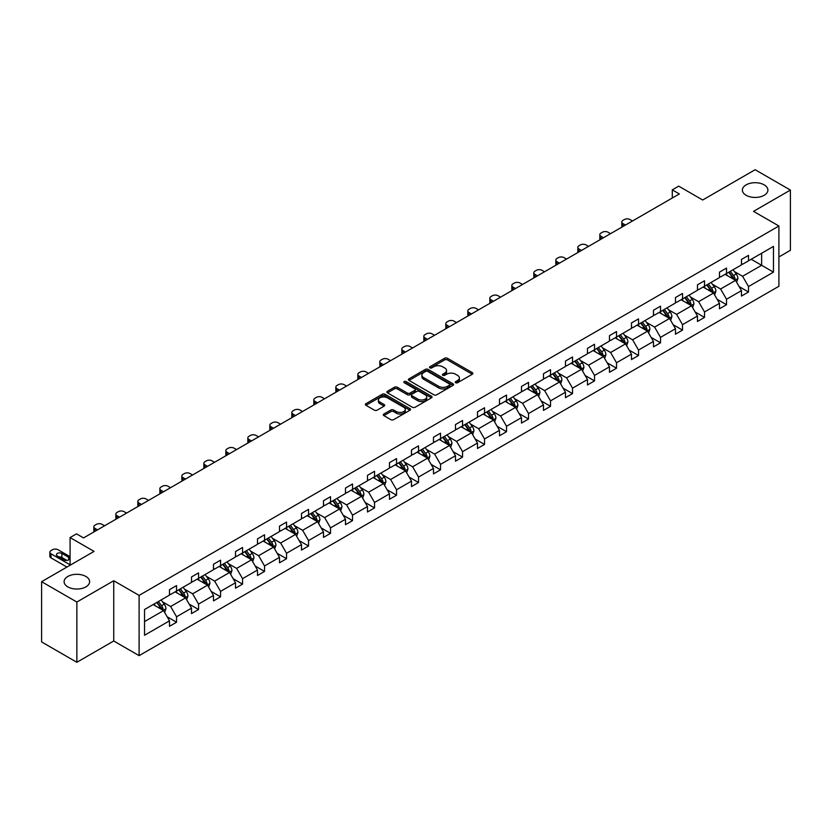 <?xml version="1.0" encoding="UTF-8"?>
<svg xmlns="http://www.w3.org/2000/svg" width="832" height="832" viewBox="0 0 832 832"><rect width="100%" height="100%" fill="white"/><g stroke="black" fill="none" stroke-linecap="round" stroke-linejoin="round"><path stroke-width="1.25" d="M85.883 576.472A12.761 7.374 0 0 0 71.968 574.87A12.761 7.374 0 0 0 64.095 581.682A12.761 7.374 0 0 0 67.829 586.893A12.761 7.374 0 0 0 81.734 588.484A12.761 7.374 0 0 0 89.617 581.682A12.761 7.374 0 0 0 85.883 576.472M764.171 184.86A12.761 7.374 0 0 0 750.266 183.269A12.761 7.374 0 0 0 742.383 190.07A12.761 7.374 0 0 0 746.117 195.281A12.761 7.374 0 0 0 760.032 196.882A12.761 7.374 0 0 0 767.905 190.07A12.761 7.374 0 0 0 764.171 184.86M455.666 382.72A1.373 0.79 0 0 0 457.6 382.72L472.306 374.234A1.955 1.134 0 0 0 472.888 373.433A1.955 1.134 0 0 0 472.306 372.632L447.398 358.249A1.955 1.134 0 0 0 444.631 358.249L429.915 366.746A1.373 0.79 0 0 0 429.52 367.297A1.373 0.79 0 0 0 429.915 367.858A1.373 0.79 0 0 0 431.86 367.858L433.763 366.766A6.261 3.619 0 0 1 442.624 366.766L444.694 367.962A6.261 3.619 0 0 1 446.534 370.521A6.261 3.619 0 0 1 444.694 373.079L442.79 374.171A1.373 0.79 0 0 0 442.395 374.733A1.373 0.79 0 0 0 442.79 375.294A1.373 0.79 0 0 0 444.735 375.294L446.638 374.192A6.261 3.619 0 0 1 455.489 374.192L457.569 375.388A6.261 3.619 0 0 1 459.399 377.946A6.261 3.619 0 0 1 457.569 380.505L455.666 381.607A1.373 0.79 0 0 0 455.26 382.169A1.373 0.79 0 0 0 455.666 382.72L455.666 381.607M778.908 256.953L790.4 250.318L790.4 190.07L755.144 169.718L702.686 200.002L678.714 186.16L672.298 189.873L672.298 198.006M76.856 662.282L113.734 640.994L113.734 580.746L76.856 602.035L76.856 662.282L41.6 641.93L41.6 581.682L94.058 551.398L70.086 537.555L70.086 565.23M76.856 602.035L41.6 581.682M383.864 414.034A1.955 1.134 0 0 0 383.292 414.835A1.955 1.134 0 0 0 383.864 415.626L390.853 419.661A1.955 1.134 0 0 0 393.619 419.661L409.958 410.238A1.955 1.134 0 0 0 410.53 409.438A1.955 1.134 0 0 0 409.958 408.637L385.039 394.254A1.955 1.134 0 0 0 382.273 394.254L365.934 403.686A1.955 1.134 0 0 0 365.362 404.477A1.955 1.134 0 0 0 365.934 405.278L374.379 410.155A1.955 1.134 0 0 0 377.146 410.155L384.134 406.12A1.955 1.134 0 0 0 384.706 405.319A1.955 1.134 0 0 0 384.134 404.518L379.954 402.106A5.231 3.026 0 0 1 378.414 399.963A5.231 3.026 0 0 1 381.649 397.176A5.231 3.026 0 0 1 387.358 397.831L403.759 407.295A5.231 3.026 0 0 1 405.288 409.438A5.231 3.026 0 0 1 402.064 412.225A5.231 3.026 0 0 1 396.354 411.57L393.619 409.999A1.955 1.134 0 0 0 390.853 409.999L383.864 414.034L383.864 415.626L390.853 411.622L390.853 409.999M70.086 537.555L76.502 533.853L83.554 537.919L679.349 193.939L672.298 189.873M113.734 580.746L139.11 595.4L778.908 226.013L778.908 286.26L139.11 655.647L139.11 595.4M790.4 190.07L753.522 211.359L778.908 226.013M433.898 394.815A1.955 1.134 0 0 0 436.665 394.815L453.003 385.382A1.955 1.134 0 0 0 453.575 384.582A1.955 1.134 0 0 0 453.003 383.781L428.085 369.398A1.955 1.134 0 0 0 425.318 369.398L408.98 378.83A1.955 1.134 0 0 0 408.408 379.631A1.955 1.134 0 0 0 408.98 380.422L433.898 394.815M404.758 383.022A1.373 0.79 0 0 1 406.151 383.209L406.151 381.586L431.475 396.209A1.955 1.134 0 0 1 432.047 397.01A1.955 1.134 0 0 1 431.475 397.81L415.147 407.243A1.955 1.134 0 0 1 412.37 407.243L387.462 392.85L387.462 391.258A1.955 1.134 0 0 0 386.89 392.059A1.955 1.134 0 0 0 387.462 392.85M387.462 391.258L394.451 387.223A1.955 1.134 0 0 1 397.218 387.223L407.326 393.058A1.955 1.134 0 0 0 410.093 393.058L414.731 390.374A1.955 1.134 0 0 0 415.303 389.574A1.955 1.134 0 0 0 414.731 388.773L404.206 382.699A1.373 0.79 0 0 1 403.811 382.148A1.373 0.79 0 0 1 404.654 381.41A1.373 0.79 0 0 1 406.151 381.586M144.539 609.523L169.499 595.109L169.499 589.659L176.55 585.593L176.55 591.042L191.506 582.41L191.506 576.961L198.557 572.884L198.557 578.344L213.502 569.712L213.502 564.252L220.553 560.186L220.553 565.646L235.498 557.014L235.498 551.554L242.549 547.487L242.549 552.937L257.494 544.315L257.494 538.855L264.545 534.789L264.545 540.238L279.5 531.606L279.5 526.157L286.551 522.08L286.551 527.54L301.496 518.908L301.496 513.458L308.547 509.382L308.547 514.842L323.492 506.21L323.492 500.75L330.543 496.683L330.543 502.133L345.488 493.511L345.488 488.051L352.539 483.985L352.539 489.434L367.494 480.802L367.494 475.353L374.546 471.276L374.546 476.736L389.49 468.104L389.49 462.654L396.542 458.578L396.542 464.038L411.486 455.406L411.486 449.946L418.538 445.879L418.538 451.339L433.482 442.707L433.482 437.247L440.534 433.181L440.534 438.63L455.489 429.998L455.489 424.549L462.54 420.482L462.54 425.932L477.485 417.3L477.485 411.85L484.536 407.774L484.536 413.234L499.481 404.602L499.481 399.142L506.532 395.075L506.532 400.535L521.477 391.903L521.477 386.443L528.528 382.377L528.528 387.826L543.483 379.205L543.483 373.745L550.534 369.678L550.534 375.128L565.479 366.496L565.479 361.046L572.53 356.97L572.53 362.43L587.475 353.798L587.475 348.348L594.526 344.271L594.526 349.731L609.471 341.099L609.471 335.639L616.522 331.573L616.522 337.022L631.478 328.401L631.478 322.941L638.529 318.874L638.529 324.324L653.474 315.692L653.474 310.242L660.525 306.166L660.525 311.626L675.47 302.994L675.47 297.544L682.521 293.467L682.521 298.927L697.466 290.295L697.466 284.835L704.517 280.769L704.517 286.229L719.472 277.597L719.472 272.137L726.523 268.07L726.523 273.52L741.468 264.888L741.468 259.438L748.519 255.372L748.519 260.822L773.479 246.407L773.479 272.137L748.519 286.551L748.519 292.001L741.468 296.078L741.468 290.618L726.523 299.25L726.523 304.71L719.472 308.776L719.472 303.326L704.517 311.948L704.517 317.408L697.466 321.474L697.466 316.025L682.521 324.657L682.521 330.106L675.47 334.173L675.47 328.723L660.525 337.355L660.525 342.805L653.474 346.882L653.474 341.422L638.529 350.054L638.529 355.514L631.478 359.58L631.478 354.12L616.522 362.752L616.522 368.212L609.471 372.278L609.471 366.829L594.526 375.45L594.526 380.91L587.475 384.977L587.475 379.527L572.53 388.159L572.53 393.609L565.479 397.686L565.479 392.226L550.534 400.858L550.534 406.307L543.483 410.384L543.483 404.924L528.528 413.556L528.528 419.016L521.477 423.082L521.477 417.633L506.532 426.254L506.532 431.714L499.481 435.781L499.481 430.331L484.536 438.963L484.536 444.413L477.485 448.49L477.485 443.03L462.54 451.662L462.54 457.111L455.489 461.188L455.489 455.728L440.534 464.36L440.534 469.82L433.482 473.886L433.482 468.437L418.538 477.058L418.538 482.518L411.486 486.585L411.486 481.135L396.542 489.767L396.542 495.217L389.49 499.283L389.49 493.834L374.546 502.466L374.546 507.915L367.494 511.992L367.494 506.532L352.539 515.164L352.539 520.624L345.488 524.69L345.488 519.23L330.543 527.862L330.543 533.322L323.492 537.389L323.492 531.939L308.547 540.561L308.547 546.021L301.496 550.087L301.496 544.638L286.551 553.27L286.551 558.719L279.5 562.796L279.5 557.336L264.545 565.968L264.545 571.418L257.494 575.494L257.494 570.034L242.549 578.666L242.549 584.126L235.498 588.193L235.498 582.743L220.553 591.365L220.553 596.825L213.502 600.891L213.502 595.442L198.557 604.074L198.557 609.523L191.506 613.6L191.506 608.14L176.55 616.772L176.55 622.222L169.499 626.298L169.499 620.838L144.539 635.253L144.539 609.523M175.146 591.854L185.578 597.886L170.633 606.507L162.469 601.796M170.633 606.507L176.55 616.772M185.578 597.886L191.506 608.14M169.499 593.809L170.633 594.464L176.55 591.042M197.142 579.155L207.574 585.177L192.629 593.809L184.465 589.098M192.629 593.809L198.557 604.074M207.574 585.177L213.502 595.442M191.506 581.11L192.629 581.766L198.557 578.344M219.138 566.457L229.58 572.478L214.625 581.11L206.461 576.399M214.625 581.11L220.553 591.365M229.58 572.478L235.498 582.743M213.502 568.412L214.625 569.057L220.553 565.646M241.134 553.758L251.576 559.78L236.631 568.412L228.467 563.701M236.631 568.412L242.549 578.666M251.576 559.78L257.494 570.034M235.498 555.714L236.631 556.358L242.549 552.937M263.141 541.05L273.572 547.082L258.627 555.714L250.463 550.992M258.627 555.714L264.545 565.968M273.572 547.082L279.5 557.336M257.494 543.005L258.627 543.66L264.545 540.238M285.137 528.351L295.568 534.383L280.623 543.005L272.459 538.294M280.623 543.005L286.551 553.27M295.568 534.383L301.496 544.638M279.5 530.306L280.623 530.962L286.551 527.54M307.133 515.653L317.574 521.674L302.619 530.306L294.455 525.595M302.619 530.306L308.547 540.561M317.574 521.674L323.492 531.939M301.496 517.608L302.619 518.253L308.547 514.842M329.129 502.954L339.57 508.976L324.626 517.608L316.462 512.897M324.626 517.608L330.543 527.862M339.57 508.976L345.488 519.23M323.492 504.91L324.626 505.554L330.543 502.133M351.135 490.246L361.566 496.278L346.622 504.91L338.458 500.198M346.622 504.91L352.539 515.164M361.566 496.278L367.494 506.532M345.488 492.201L346.622 492.856L352.539 489.434M373.131 477.547L383.562 483.579L368.618 492.201L360.454 487.49M368.618 492.201L374.546 502.466M383.562 483.579L389.49 493.834M367.494 479.502L368.618 480.158L374.546 476.736M395.127 464.849L405.569 470.87L390.614 479.502L382.46 474.791M390.614 479.502L396.542 489.767M405.569 470.87L411.486 481.135M389.49 466.804L390.614 467.459L396.542 464.038M417.123 452.15L427.565 458.172L412.62 466.804L404.456 462.093M412.62 466.804L418.538 477.058M427.565 458.172L433.482 468.437M411.486 454.106L412.62 454.75L418.538 451.339M439.13 439.452L449.561 445.474L434.616 454.106L426.452 449.394M434.616 454.106L440.534 464.36M449.561 445.474L455.489 455.728M433.482 441.397L434.616 442.052L440.534 438.63M461.126 426.743L471.557 432.775L456.612 441.397L448.448 436.686M456.612 441.397L462.54 451.662M471.557 432.775L477.485 443.03M455.489 428.698L456.612 429.354L462.54 425.932M483.122 414.045L493.563 420.066L478.608 428.698L470.454 423.987M478.608 428.698L484.536 438.963M493.563 420.066L499.481 430.331M477.485 416L478.608 416.655L484.536 413.234M505.118 401.346L515.559 407.368L500.614 416L492.45 411.289M500.614 416L506.532 426.254M515.559 407.368L521.477 417.633M499.481 403.302L500.614 403.946L506.532 400.535M527.124 388.648L537.555 394.67L522.61 403.302L514.446 398.59M522.61 403.302L528.528 413.556M537.555 394.67L543.483 404.924M521.477 390.603L522.61 391.248L528.528 387.826M549.12 375.939L559.551 381.971L544.606 390.603L536.442 385.882M544.606 390.603L550.534 400.858M559.551 381.971L565.479 392.226M543.483 377.894L544.606 378.55L550.534 375.128M571.116 363.241L581.558 369.273L566.602 377.894L558.449 373.183M566.602 377.894L572.53 388.159M581.558 369.273L587.475 379.527M565.479 365.196L566.602 365.851L572.53 362.43M593.112 350.542L603.554 356.564L588.609 365.196L580.445 360.485M588.609 365.196L594.526 375.45M603.554 356.564L609.471 366.829M587.475 352.498L588.609 353.142L594.526 349.731M615.118 337.844L625.55 343.866L610.605 352.498L602.441 347.786M610.605 352.498L616.522 362.752M625.55 343.866L631.478 354.12M609.471 339.799L610.605 340.444L616.522 337.022M637.114 325.135L647.546 331.167L632.601 339.799L624.437 335.088M632.601 339.799L638.529 350.054M647.546 331.167L653.474 341.422M631.478 327.09L632.601 327.746L638.529 324.324M659.11 312.437L669.552 318.469L654.597 327.09L646.443 322.379M654.597 327.09L660.525 337.355M669.552 318.469L675.47 328.723M653.474 314.392L654.597 315.047L660.525 311.626M681.117 299.738L691.548 305.76L676.603 314.392L668.439 309.681M676.603 314.392L682.521 324.657M691.548 305.76L697.466 316.025M675.47 301.694L676.603 302.349L682.521 298.927M703.113 287.04L713.544 293.062L698.599 301.694L690.435 296.982M698.599 301.694L704.517 311.948M713.544 293.062L719.472 303.326M697.466 288.995L698.599 289.64L704.517 286.229M725.109 274.342L735.54 280.363L720.595 288.995L712.431 284.284M720.595 288.995L726.523 299.25M735.54 280.363L741.468 290.618M719.472 276.286L720.595 276.942L726.523 273.52M751.192 259.272L761.634 265.304L742.591 276.286L734.438 271.575M742.591 276.286L748.519 286.551M773.479 272.137L761.634 265.304L761.634 253.25L773.479 246.407M113.734 640.994L139.11 655.647M741.468 263.588L742.591 264.243L748.519 260.822M144.539 621.577L163.582 610.584L153.14 604.562M163.582 610.584L169.499 620.838M739.138 286.593L748.519 292.001M717.142 299.291L726.523 304.71M695.146 311.99L704.517 317.408M673.14 324.688L682.521 330.106M651.144 337.397L660.525 342.805M629.148 350.095L638.529 355.514M607.152 362.794L616.522 368.212M585.146 375.492L594.526 380.91M563.15 388.201L572.53 393.609M541.154 400.899L550.534 406.307M519.158 413.598L528.528 419.016M497.151 426.296L506.532 431.714M475.155 439.005L484.536 444.413M453.159 451.703L462.54 457.111M431.163 464.402L440.534 469.82M409.157 477.1L418.538 482.518M387.161 489.798L396.542 495.217M365.165 502.507L374.546 507.915M343.169 515.206L352.539 520.624M321.162 527.904L330.543 533.322M299.166 540.602L308.547 546.021M277.17 553.311L286.551 558.719M255.174 566.01L264.545 571.418M233.168 578.708L242.549 584.126M211.172 591.406L220.553 596.825M189.176 604.115L198.557 609.523M167.18 616.814L176.55 622.222M456.217 382.918L457.569 382.138A6.261 3.619 0 0 0 459.399 379.579L459.399 377.946M446.534 370.521L446.534 372.143A6.261 3.619 0 0 1 444.694 374.702L443.342 375.482M472.285 374.244L447.398 359.882A1.955 1.134 0 0 0 444.631 359.882L430.466 368.056M452.972 385.393L428.085 371.03A1.955 1.134 0 0 0 425.318 371.03L409.011 380.442M449.54 385.143A1.373 0.79 0 0 0 449.946 384.582A1.373 0.79 0 0 0 449.54 384.02L427.669 371.394A1.373 0.79 0 0 0 425.734 371.394L423.727 372.559A6.261 3.619 0 0 0 421.886 375.118A6.261 3.619 0 0 0 423.727 377.666L438.672 386.298A6.261 3.619 0 0 0 447.533 386.298L449.54 385.143L449.54 386.766A1.373 0.79 0 0 0 449.946 386.214L449.946 384.582M421.886 375.118L421.886 376.74A6.261 3.619 0 0 0 423.727 379.298L423.727 377.666M449.54 386.766L447.533 387.93A6.261 3.619 0 0 1 438.672 387.93L423.727 379.298M387.483 392.87L394.451 388.846L394.451 387.223M415.303 389.574L415.303 391.206A1.955 1.134 0 0 1 414.731 392.007L410.093 394.68A1.955 1.134 0 0 1 407.326 394.68L397.218 388.846A1.955 1.134 0 0 0 394.451 388.846M406.151 383.209L431.454 397.821M417.81 399.11A5.231 3.026 0 0 0 423.519 399.766A5.231 3.026 0 0 0 426.743 396.968A5.231 3.026 0 0 0 425.214 394.836L419.432 391.498A1.955 1.134 0 0 0 416.666 391.498L412.027 394.17A1.955 1.134 0 0 0 411.455 394.971A1.955 1.134 0 0 0 412.027 395.772L417.81 399.11L417.81 400.733A5.231 3.026 0 0 0 423.519 401.388A5.231 3.026 0 0 0 426.743 398.601L426.743 396.968M411.455 394.971L411.455 396.604A1.955 1.134 0 0 0 412.027 397.394L412.027 395.772M417.81 400.733L412.027 397.394M405.288 409.438L405.288 411.06A5.231 3.026 0 0 1 402.064 413.858A5.231 3.026 0 0 1 396.354 413.202L393.619 411.622A1.955 1.134 0 0 0 390.853 411.622M378.414 399.963L378.414 401.596A5.231 3.026 0 0 0 379.954 403.728L379.954 402.106M384.134 404.518L384.134 406.12L379.954 403.728M409.926 410.249L385.039 395.876A1.955 1.134 0 0 0 382.273 395.876L365.966 405.298M736.611 282.214L737.911 278.47A5.283 3.047 -120 0 0 736.226 273.978L733.065 269.745M625.477 225.035L622.981 223.6A3.994 2.298 -0 0 1 621.816 221.967A3.994 2.298 -0 0 1 622.981 220.345L624.395 219.534A3.994 2.298 -0 0 1 630.032 219.534L632.528 220.969M727.386 275.652L726.014 273.822M622.149 226.959A3.994 2.298 180 0 1 621.816 226.044L621.816 221.967M734.76 279.916L735.062 278.699A5.283 3.047 -120 0 0 733.543 275.517L730.382 271.294M729.061 272.054L732.545 276.713A2.694 1.55 60 0 1 733.034 277.524L735.062 278.699M728.686 272.272L731.858 276.494A5.283 3.047 60 0 1 733.169 278.99M714.615 294.923L715.915 291.169A5.283 3.047 -120 0 0 714.23 286.676L711.058 282.443M603.481 237.744L600.985 236.298A3.994 2.298 -0 0 1 599.82 234.676A3.994 2.298 -0 0 1 600.985 233.043L602.399 232.232A3.994 2.298 -0 0 1 608.036 232.232L610.532 233.667M705.38 288.35L704.007 286.52M600.153 239.668A3.994 2.298 180 0 1 599.82 238.742L599.82 234.676M712.764 292.614L713.066 291.398A5.283 3.047 -120 0 0 711.547 288.226L708.386 283.993M707.054 284.762L710.538 289.411A2.694 1.55 60 0 1 711.027 290.222L713.066 291.398M706.69 284.97L709.852 289.193A5.283 3.047 60 0 1 711.173 291.689M692.619 307.622L693.919 303.878A5.283 3.047 -120 0 0 692.224 299.374L689.062 295.152M581.485 250.442L578.989 248.997A3.994 2.298 -0 0 1 577.824 247.374A3.994 2.298 -0 0 1 578.989 245.742L580.393 244.93A3.994 2.298 -0 0 1 586.04 244.93L588.536 246.376M683.384 301.049L682.011 299.218M578.157 252.366A3.994 2.298 180 0 1 577.824 251.441L577.824 247.374M690.768 305.313L691.059 304.096A5.283 3.047 -120 0 0 689.551 300.924L686.379 296.691M685.058 297.461L688.542 302.11A2.694 1.55 60 0 1 689.031 302.931L691.059 304.096M684.694 297.669L687.856 301.902A5.283 3.047 60 0 1 689.177 304.398M670.623 320.32L671.913 316.576A5.283 3.047 -120 0 0 670.228 312.073L667.066 307.85M559.489 263.141L556.993 261.706A3.994 2.298 -0 0 1 555.818 260.073A3.994 2.298 -0 0 1 556.993 258.44L558.397 257.629A3.994 2.298 -0 0 1 564.044 257.629L566.54 259.074M661.388 313.747L660.015 311.917M556.15 265.065A3.994 2.298 180 0 1 555.818 264.139L555.818 260.073M668.772 318.011L669.063 316.805A5.283 3.047 -120 0 0 667.555 313.622L664.383 309.4M663.062 310.159L666.546 314.808A2.694 1.55 60 0 1 667.035 315.63L669.063 316.805M662.688 310.378L665.86 314.6A5.283 3.047 60 0 1 667.181 317.096M648.617 333.018L649.917 329.274A5.283 3.047 -120 0 0 648.232 324.771L645.07 320.549M537.482 275.839L534.986 274.404A3.994 2.298 -0 0 1 533.822 272.771A3.994 2.298 -0 0 1 534.986 271.149L536.401 270.327A3.994 2.298 -0 0 1 542.038 270.327L544.534 271.773M639.392 326.456L638.019 324.626M534.154 277.763A3.994 2.298 180 0 1 533.822 276.848L533.822 272.771M646.766 330.71L647.067 329.503A5.283 3.047 -120 0 0 645.549 326.321L642.387 322.098M641.066 322.858L644.55 327.517A2.694 1.55 60 0 1 645.039 328.328L647.067 329.503M640.692 323.076L643.864 327.298A5.283 3.047 60 0 1 645.174 329.794M626.621 345.727L627.921 341.973A5.283 3.047 -120 0 0 626.236 337.48L623.064 333.247M515.486 288.548L512.99 287.102A3.994 2.298 -0 0 1 511.826 285.48A3.994 2.298 -0 0 1 512.99 283.847L514.405 283.036A3.994 2.298 -0 0 1 520.042 283.036L522.538 284.471M617.386 339.154L616.013 337.324M512.158 290.472A3.994 2.298 180 0 1 511.826 289.546L511.826 285.48M624.77 343.418L625.071 342.202A5.283 3.047 -120 0 0 623.553 339.019L620.391 334.797M619.06 335.566L622.544 340.215A2.694 1.55 60 0 1 623.033 341.026L625.071 342.202M618.696 335.774L621.858 339.997A5.283 3.047 60 0 1 623.178 342.493M604.625 358.426L605.925 354.682A5.283 3.047 -120 0 0 604.23 350.178L601.068 345.956M493.49 301.246L490.994 299.801A3.994 2.298 -0 0 1 489.83 298.178A3.994 2.298 -0 0 1 490.994 296.546L492.398 295.734A3.994 2.298 -0 0 1 498.046 295.734L500.542 297.17M595.39 351.853L594.017 350.022M490.162 303.17A3.994 2.298 180 0 1 489.83 302.245L489.83 298.178M602.774 356.117L603.065 354.9A5.283 3.047 -120 0 0 601.557 351.728L598.385 347.495M597.064 348.265L600.548 352.914A2.694 1.55 60 0 1 601.037 353.735L603.065 354.9M596.7 348.473L599.862 352.706A5.283 3.047 60 0 1 601.182 355.202M582.629 371.124L583.918 367.38A5.283 3.047 -120 0 0 582.234 362.877L579.072 358.654M471.494 313.945L468.998 312.51A3.994 2.298 -0 0 1 467.823 310.877A3.994 2.298 -0 0 1 468.998 309.244L470.402 308.433A3.994 2.298 -0 0 1 476.05 308.433L478.546 309.878M573.394 364.551L572.021 362.721M468.156 315.869A3.994 2.298 180 0 1 467.823 314.943L467.823 310.877M580.778 368.815L581.069 367.609A5.283 3.047 -120 0 0 579.561 364.426L576.389 360.204M575.068 360.963L578.552 365.612A2.694 1.55 60 0 1 579.041 366.434L581.069 367.609M574.694 361.171L577.866 365.404A5.283 3.047 60 0 1 579.186 367.9M560.622 383.822L561.922 380.078A5.283 3.047 -120 0 0 560.238 375.575L557.076 371.353M449.488 326.643L446.992 325.208A3.994 2.298 -0 0 1 445.827 323.575A3.994 2.298 -0 0 1 446.992 321.953L448.406 321.131A3.994 2.298 -0 0 1 454.043 321.131L456.539 322.577M551.398 377.26L550.025 375.419M446.16 328.567A3.994 2.298 180 0 1 445.827 327.652L445.827 323.575M558.771 381.514L559.073 380.307A5.283 3.047 -120 0 0 557.554 377.125L554.393 372.902M553.072 373.662L556.556 378.31A2.694 1.55 60 0 1 557.045 379.132L559.073 380.307M552.698 373.88L555.87 378.102A5.283 3.047 60 0 1 557.18 380.598M538.626 396.521L539.926 392.777A5.283 3.047 -120 0 0 538.242 388.284L535.07 384.051M427.492 339.352L424.996 337.906A3.994 2.298 -0 0 1 423.831 336.274A3.994 2.298 -0 0 1 424.996 334.651L426.41 333.84A3.994 2.298 -0 0 1 432.047 333.84L434.543 335.275M529.391 389.958L528.018 388.128M424.164 341.266A3.994 2.298 180 0 1 423.831 340.35L423.831 336.274M536.775 394.222L537.077 393.006A5.283 3.047 -120 0 0 535.558 389.823L532.397 385.601M531.066 386.36L534.55 391.019A2.694 1.55 60 0 1 535.038 391.83L537.077 393.006M530.702 386.578L533.863 390.801A5.283 3.047 60 0 1 535.184 393.297M516.63 409.23L517.93 405.486A5.283 3.047 -120 0 0 516.235 400.982L513.074 396.75M405.496 352.05L403 350.605A3.994 2.298 -0 0 1 401.835 348.982A3.994 2.298 -0 0 1 403 347.35L404.404 346.538A3.994 2.298 -0 0 1 410.051 346.538L412.547 347.974M507.395 402.657L506.022 400.826M402.168 353.974A3.994 2.298 180 0 1 401.835 353.049L401.835 348.982M514.779 406.921L515.07 405.704A5.283 3.047 -120 0 0 513.562 402.532L510.39 398.299M509.07 399.069L512.554 403.718A2.694 1.55 60 0 1 513.042 404.539L515.07 405.704M508.706 399.277L511.867 403.51A5.283 3.047 60 0 1 513.188 405.995M494.634 421.928L495.924 418.184A5.283 3.047 -120 0 0 494.239 413.681L491.078 409.458M383.5 364.749L381.004 363.303A3.994 2.298 -0 0 1 379.829 361.681A3.994 2.298 -0 0 1 381.004 360.048L382.408 359.237A3.994 2.298 -0 0 1 388.055 359.237L390.541 360.682M485.399 415.355L484.026 413.525M380.162 366.673A3.994 2.298 180 0 1 379.829 365.747L379.829 361.681M492.783 419.619L493.074 418.402A5.283 3.047 -120 0 0 491.566 415.23L488.394 410.998M487.074 411.767L490.558 416.416A2.694 1.55 60 0 1 491.046 417.238L493.074 418.402M486.699 411.975L489.871 416.208A5.283 3.047 60 0 1 491.182 418.704M472.628 434.626L473.928 430.882A5.283 3.047 -120 0 0 472.243 426.379L469.082 422.157M361.494 377.447L358.998 376.012A3.994 2.298 -0 0 1 357.833 374.379A3.994 2.298 -0 0 1 358.998 372.757L360.412 371.935A3.994 2.298 -0 0 1 366.049 371.935L368.545 373.381M463.403 428.064L462.03 426.223M358.166 379.371A3.994 2.298 180 0 1 357.833 378.456L357.833 374.379M470.777 432.318L471.078 431.111A5.283 3.047 -120 0 0 469.56 427.929L466.398 423.706M465.078 424.466L468.562 429.114A2.694 1.55 60 0 1 469.05 429.936L471.078 431.111M464.703 424.684L467.875 428.906A5.283 3.047 60 0 1 469.186 431.402M450.632 447.325L451.932 443.581A5.283 3.047 -120 0 0 450.247 439.088L447.075 434.855M339.498 390.146L337.002 388.71A3.994 2.298 -0 0 1 335.837 387.078A3.994 2.298 -0 0 1 337.002 385.455L338.416 384.644A3.994 2.298 -0 0 1 344.053 384.644L346.549 386.079M441.397 440.762L440.024 438.932M336.17 392.07A3.994 2.298 180 0 1 335.837 391.154L335.837 387.078M448.781 445.026L449.082 443.81A5.283 3.047 -120 0 0 447.564 440.627L444.402 436.405M443.071 437.164L446.555 441.823A2.694 1.55 60 0 1 447.044 442.634L449.082 443.81M442.707 437.382L445.869 441.605A5.283 3.047 60 0 1 447.19 444.101M428.636 460.034L429.936 456.279A5.283 3.047 -120 0 0 428.241 451.786L425.079 447.554M317.502 402.854L315.006 401.409A3.994 2.298 -0 0 1 313.83 399.786A3.994 2.298 -0 0 1 315.006 398.154L316.41 397.342A3.994 2.298 -0 0 1 322.057 397.342L324.553 398.778M419.401 453.461L418.028 451.63M314.174 404.778A3.994 2.298 180 0 1 313.83 403.853L313.83 399.786M426.785 457.725L427.076 456.508A5.283 3.047 -120 0 0 425.568 453.336L422.396 449.103M421.075 449.873L424.559 454.522A2.694 1.55 60 0 1 425.048 455.333L427.076 456.508M420.711 450.081L423.873 454.303A5.283 3.047 60 0 1 425.194 456.799M406.64 472.732L407.93 468.988A5.283 3.047 -120 0 0 406.245 464.485L403.083 460.262M295.506 415.553L293.01 414.107A3.994 2.298 -0 0 1 291.834 412.485A3.994 2.298 -0 0 1 293.01 410.852L294.414 410.041A3.994 2.298 -0 0 1 300.061 410.041L302.546 411.486M397.405 466.159L396.032 464.329M292.167 417.477A3.994 2.298 180 0 1 291.834 416.551L291.834 412.485M404.789 470.423L405.08 469.206A5.283 3.047 -120 0 0 403.572 466.034L400.4 461.802M399.079 462.571L402.563 467.22A2.694 1.55 60 0 1 403.052 468.042L405.08 469.206M398.705 462.779L401.877 467.012A5.283 3.047 60 0 1 403.187 469.508M384.634 485.43L385.934 481.686A5.283 3.047 -120 0 0 384.249 477.183L381.087 472.961M273.499 428.251L271.003 426.816A3.994 2.298 -0 0 1 269.838 425.183A3.994 2.298 -0 0 1 271.003 423.55L272.418 422.739A3.994 2.298 -0 0 1 278.054 422.739L280.55 424.185M375.409 478.858L374.036 477.027M270.171 430.175A3.994 2.298 180 0 1 269.838 429.25L269.838 425.183M382.782 483.122L383.084 481.915A5.283 3.047 -120 0 0 381.566 478.733L378.404 474.51M377.083 475.27L380.567 479.918A2.694 1.55 60 0 1 381.056 480.74L383.084 481.915M376.709 475.488L379.881 479.71A5.283 3.047 60 0 1 381.191 482.206M362.638 498.129L363.938 494.385A5.283 3.047 -120 0 0 362.253 489.882L359.081 485.659M251.503 440.95L249.007 439.514A3.994 2.298 -0 0 1 247.842 437.882A3.994 2.298 -0 0 1 249.007 436.259L250.422 435.438A3.994 2.298 -0 0 1 256.058 435.438L258.554 436.883M353.402 491.566L352.03 489.736M248.175 442.874A3.994 2.298 180 0 1 247.842 441.958L247.842 437.882M360.786 495.82L361.088 494.614A5.283 3.047 -120 0 0 359.57 491.431L356.408 487.209M355.077 487.968L358.561 492.627A2.694 1.55 60 0 1 359.05 493.438L361.088 494.614M354.713 488.186L357.874 492.409A5.283 3.047 60 0 1 359.195 494.905M340.642 510.838L341.942 507.083A5.283 3.047 -120 0 0 340.246 502.59L337.085 498.358M229.507 453.658L227.011 452.213A3.994 2.298 -0 0 1 225.836 450.59A3.994 2.298 -0 0 1 227.011 448.958L228.415 448.146A3.994 2.298 -0 0 1 234.062 448.146L236.558 449.582M331.406 504.265L330.034 502.434M226.169 455.582A3.994 2.298 180 0 1 225.836 454.657L225.836 450.59M338.79 508.529L339.082 507.312A5.283 3.047 -120 0 0 337.574 504.13L334.402 499.907M333.081 500.677L336.565 505.326A2.694 1.55 60 0 1 337.054 506.137L339.082 507.312M332.717 500.885L335.878 505.107A5.283 3.047 60 0 1 337.199 507.603M318.646 523.536L319.935 519.792A5.283 3.047 -120 0 0 318.25 515.289L315.089 511.066M207.501 466.357L205.015 464.911A3.994 2.298 -0 0 1 203.84 463.289A3.994 2.298 -0 0 1 205.015 461.656L206.419 460.845A3.994 2.298 -0 0 1 212.066 460.845L214.552 462.28M309.41 516.963L308.038 515.133M204.173 468.281A3.994 2.298 180 0 1 203.84 467.355L203.84 463.289M316.794 521.227L317.086 520.01A5.283 3.047 -120 0 0 315.578 516.838L312.406 512.606M311.085 513.375L314.569 518.024A2.694 1.55 60 0 1 315.058 518.846L317.086 520.01M310.71 513.583L313.882 517.816A5.283 3.047 60 0 1 315.193 520.312M296.639 536.234L297.939 532.49A5.283 3.047 -120 0 0 296.254 527.987L293.082 523.765M185.505 479.055L183.009 477.62A3.994 2.298 -0 0 1 181.844 475.987A3.994 2.298 -0 0 1 183.009 474.354L184.423 473.543A3.994 2.298 -0 0 1 190.06 473.543L192.556 474.989M287.414 529.662L286.042 527.831M182.177 480.979A3.994 2.298 180 0 1 181.844 480.054L181.844 475.987M294.788 533.926L295.09 532.719A5.283 3.047 -120 0 0 293.571 529.537L290.41 525.314M289.089 526.074L292.573 530.722A2.694 1.55 60 0 1 293.062 531.544L295.09 532.719M288.714 526.282L291.886 530.514A5.283 3.047 60 0 1 293.197 533.01M274.643 548.933L275.943 545.189A5.283 3.047 -120 0 0 274.258 540.686L271.086 536.463M163.509 491.754L161.013 490.318A3.994 2.298 -0 0 1 159.848 488.686A3.994 2.298 -0 0 1 161.013 487.063L162.427 486.242A3.994 2.298 -0 0 1 168.064 486.242L170.56 487.687M265.408 542.37L264.035 540.53M160.181 493.678A3.994 2.298 180 0 1 159.848 492.762L159.848 488.686M272.792 546.624L273.083 545.418A5.283 3.047 -120 0 0 271.575 542.235L268.414 538.013M267.082 538.772L270.566 543.421A2.694 1.55 60 0 1 271.055 544.242L273.083 545.418M266.718 538.99L269.88 543.213A5.283 3.047 60 0 1 271.201 545.709M252.647 561.631L253.947 557.887A5.283 3.047 -120 0 0 252.252 553.394L249.09 549.162M141.513 504.462L139.017 503.017A3.994 2.298 -0 0 1 137.842 501.384A3.994 2.298 -0 0 1 139.017 499.762L140.421 498.95A3.994 2.298 -0 0 1 146.068 498.95L148.564 500.386M243.412 555.069L242.039 553.238M138.174 506.376A3.994 2.298 180 0 1 137.842 505.461L137.842 501.384M250.796 559.333L251.087 558.116A5.283 3.047 -120 0 0 249.579 554.934L246.407 550.711M245.086 551.47L248.57 556.13A2.694 1.55 60 0 1 249.059 556.941L251.087 558.116M244.722 551.689L247.884 555.911A5.283 3.047 60 0 1 249.205 558.407M230.651 574.34L231.941 570.596A5.283 3.047 -120 0 0 230.256 566.093L227.094 561.86M119.506 517.161L117.021 515.715A3.994 2.298 -0 0 1 115.846 514.093A3.994 2.298 -0 0 1 117.021 512.46L118.425 511.649A3.994 2.298 -0 0 1 124.062 511.649L126.558 513.084M221.416 567.767L220.043 565.937M116.178 519.085A3.994 2.298 180 0 1 115.846 518.159L115.846 514.093M228.8 572.031L229.091 570.814A5.283 3.047 -120 0 0 227.583 567.642L224.411 563.41M223.09 564.179L226.574 568.828A2.694 1.55 60 0 1 227.063 569.65L229.091 570.814M222.716 564.387L225.888 568.62A5.283 3.047 60 0 1 227.198 571.106M208.645 587.038L209.945 583.294A5.283 3.047 -120 0 0 208.26 578.791L205.088 574.569M97.51 529.859L95.014 528.414A3.994 2.298 -0 0 1 93.85 526.791A3.994 2.298 -0 0 1 95.014 525.158L96.429 524.347A3.994 2.298 -0 0 1 102.066 524.347L104.562 525.793M199.42 580.466L198.047 578.635M94.182 531.783A3.994 2.298 180 0 1 93.85 530.858L93.85 526.791M206.794 584.73L207.095 583.513A5.283 3.047 -120 0 0 205.577 580.341L202.415 576.108M201.094 576.878L204.578 581.526A2.694 1.55 60 0 1 205.067 582.348L207.095 583.513M200.72 577.086L203.892 581.318A5.283 3.047 60 0 1 205.202 583.814M186.649 599.737L187.949 595.993A5.283 3.047 -120 0 0 186.264 591.49L183.092 587.267M177.414 593.174L176.041 591.334M184.798 597.428L185.089 596.222A5.283 3.047 -120 0 0 183.581 593.039L180.419 588.817M179.088 589.576L182.572 594.225A2.694 1.55 60 0 1 183.061 595.046L185.089 596.222M178.724 589.794L181.886 594.017A5.283 3.047 60 0 1 183.206 596.513M164.653 612.435L165.953 608.691A5.283 3.047 -120 0 0 164.258 604.198L161.096 599.966M70.086 564.824L51.022 553.821A3.994 2.298 -0 0 1 49.847 552.188A3.994 2.298 -0 0 1 51.022 550.566L52.426 549.754A3.994 2.298 -0 0 1 58.074 549.754L70.086 556.691M155.418 605.873L154.045 604.042M66.914 567.07L51.022 557.887A3.994 2.298 180 0 1 49.847 556.265L49.847 552.188M66.986 560.435L61.88 557.482A3.193 1.841 -0 0 0 59.03 556.972M162.802 610.137L163.093 608.92A5.283 3.047 -120 0 0 161.585 605.738L158.413 601.515M157.092 602.274L160.576 606.934A2.694 1.55 60 0 1 161.065 607.745L163.093 608.92M156.728 602.493L159.89 606.715A5.283 3.047 60 0 1 161.21 609.211M57.366 556.015L64.137 559.926A3.193 1.841 -0 0 0 67.61 560.321A3.193 1.841 -0 0 0 69.586 558.626A3.193 1.841 -0 0 0 68.65 557.326L61.88 553.415A3.193 1.841 -0 0 0 58.396 553.01A3.193 1.841 -0 0 0 56.43 554.715A3.193 1.841 -0 0 0 57.366 556.015M457.569 382.138L457.569 380.505M442.79 375.294L442.79 374.171M444.694 374.702L444.694 373.079M429.915 367.858L429.915 366.746M444.631 359.882L444.631 358.249M447.398 359.882L447.398 358.249M472.306 374.234L472.306 372.632M408.98 380.422L408.98 378.83M425.318 371.03L425.318 369.398M428.085 371.03L428.085 369.398M453.003 385.382L453.003 383.781M438.672 387.93L438.672 386.298M447.533 387.93L447.533 386.298M397.218 388.846L397.218 387.223M407.326 394.68L407.326 393.058M410.093 394.68L410.093 393.058M414.731 392.007L414.731 390.374M431.475 397.81L431.475 396.209M393.619 411.622L393.619 409.999M396.354 413.202L396.354 411.57M365.934 405.278L365.934 403.686M382.273 395.876L382.273 394.254M385.039 395.876L385.039 394.254M409.958 410.238L409.958 408.637M622.981 223.6L622.981 226.481M735.166 280.145L737.88 278.574M733.543 275.517L736.226 273.978M730.35 277.368L731.858 276.494M600.985 236.298L600.985 239.179M713.17 292.843L715.884 291.273M711.547 288.226L714.23 286.676M708.354 290.066L709.852 289.193M578.989 248.997L578.989 251.878M691.163 305.542L693.878 303.982M689.551 300.924L692.224 299.374M686.358 302.765L687.856 301.902M556.993 261.706L556.993 264.586M669.167 318.24L671.882 316.68M667.555 313.622L670.228 312.073M664.352 315.463L665.86 314.6M534.986 274.404L534.986 277.285M647.171 330.949L649.886 329.378M645.549 326.321L648.232 324.771M642.356 328.172L643.864 327.298M512.99 287.102L512.99 289.983M625.175 343.647L627.89 342.077M623.553 339.019L626.236 337.48M620.36 340.87L621.858 339.997M490.994 299.801L490.994 302.682M603.169 356.346L605.883 354.775M601.557 351.728L604.23 350.178M598.364 353.569L599.862 352.706M468.998 312.51L468.998 315.39M581.173 369.044L583.887 367.484M579.561 364.426L582.234 362.877M576.358 366.267L577.866 365.404M446.992 325.208L446.992 328.089M559.177 381.753L561.891 380.182M557.554 377.125L560.238 375.575M554.362 378.966L555.87 378.102M424.996 337.906L424.996 340.787M537.181 394.451L539.895 392.881M535.558 389.823L538.242 388.284M532.366 391.674L533.863 390.801M403 350.605L403 353.486M515.174 407.15L517.889 405.579M513.562 402.532L516.235 400.982M510.37 404.373L511.867 403.51M381.004 363.303L381.004 366.194M493.178 419.848L495.893 418.288M491.566 415.23L494.239 413.681M488.363 417.071L489.871 416.208M358.998 376.012L358.998 378.893M471.182 432.557L473.897 430.986M469.56 427.929L472.243 426.379M466.367 429.77L467.875 428.906M337.002 388.71L337.002 391.591M449.186 445.255L451.901 443.685M447.564 440.627L450.247 439.088M444.371 442.478L445.869 441.605M315.006 401.409L315.006 404.29M427.18 457.954L429.894 456.383M425.568 453.336L428.241 451.786M422.375 455.177L423.873 454.303M293.01 414.107L293.01 416.988M405.184 470.652L407.898 469.092M403.572 466.034L406.245 464.485M400.369 467.875L401.877 467.012M271.003 426.816L271.003 429.697M383.188 483.35L385.902 481.79M381.566 478.733L384.249 477.183M378.373 480.574L379.881 479.71M249.007 439.514L249.007 442.395M361.182 496.059L363.906 494.489M359.57 491.431L362.253 489.882M356.377 493.282L357.874 492.409M227.011 452.213L227.011 455.094M339.186 508.758L341.9 507.187M337.574 504.13L340.246 502.59M334.381 505.981L335.878 505.107M205.015 464.911L205.015 467.792M317.19 521.456L319.904 519.886M315.578 516.838L318.25 515.289M312.374 518.679L313.882 517.816M183.009 477.62L183.009 480.501M295.194 534.154L297.908 532.594M293.571 529.537L296.254 527.987M290.378 531.378L291.886 530.514M161.013 490.318L161.013 493.199M273.187 546.863L275.902 545.293M271.575 542.235L274.258 540.686M268.382 544.076L269.88 543.213M139.017 503.017L139.017 505.898M251.191 559.562L253.906 557.991M249.579 554.934L252.252 553.394M246.386 556.785L247.884 555.911M117.021 515.715L117.021 518.596M229.195 572.26L231.91 570.69M227.583 567.642L230.256 566.093M224.38 569.483L225.888 568.62M95.014 528.414L95.014 531.305M207.199 584.958L209.914 583.398M205.577 580.341L208.26 578.791M202.384 582.182L203.892 581.318M185.193 597.667L187.907 596.097M183.581 593.039L186.264 591.49M180.388 594.88L181.886 594.017M51.022 553.821L51.022 557.887M163.197 610.366L165.911 608.795M161.585 605.738L164.258 604.198M158.392 607.589L159.89 606.715M61.88 557.482L61.88 553.415M68.65 559.926L68.65 557.326"/></g></svg>
